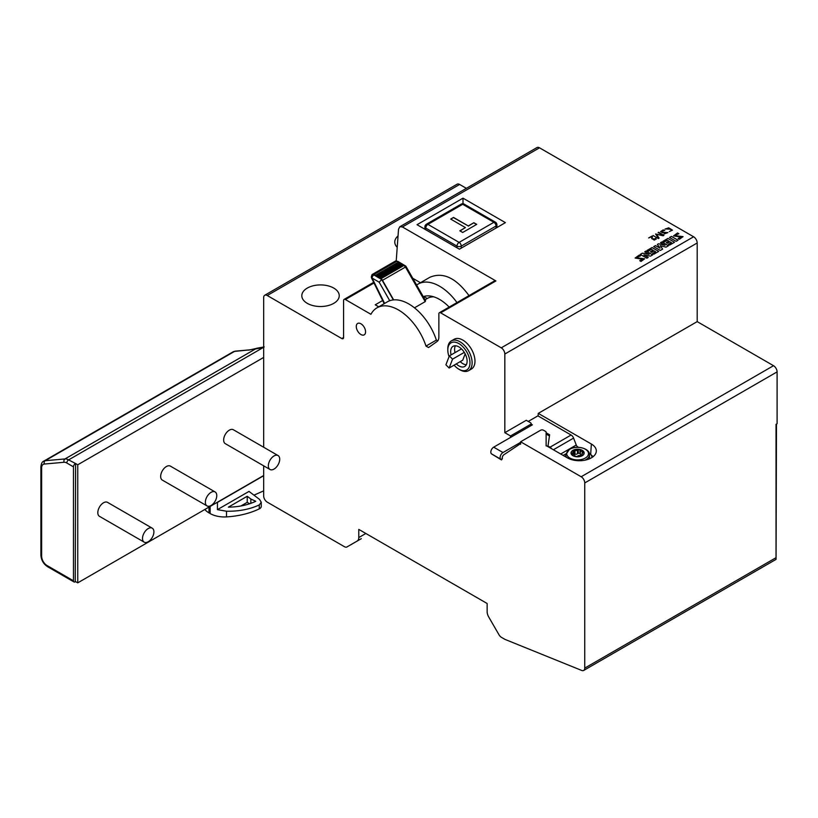 <?xml version="1.0" encoding="UTF-8"?>
<svg xmlns="http://www.w3.org/2000/svg" width="818" height="818" viewBox="0 0 818 818"><rect width="100%" height="100%" fill="white"/><g stroke="black" fill="none" stroke-linecap="round" stroke-linejoin="round"><path stroke-width="1.23" d="M520.033 443.929L520.606 444.256L520.606 441.781L540.626 430.217A2.025 1.166 0 0 1 543.479 430.217L545.534 431.403A2.025 1.166 0 0 1 546.127 432.231L546.127 445.902M440.657 312.844L495.912 280.942L494.604 280.85L439.389 312.721A2.526 1.462 -120 0 1 440.657 312.844L501.26 347.834A5.061 2.924 -120 0 1 504.829 354.03L504.829 432.681L526.281 420.288L530.545 422.753A2.025 1.166 0 0 1 531.138 423.571L531.138 425.544M591.24 455.125A15.931 9.192 180 0 1 593.152 456.649M217.179 502.354A20.225 11.677 0 0 0 217.435 502.416L263.672 475.718M253.948 495.166L263.672 490.861M261.259 502.262L259.275 504.931C249.735 509.338 238.815 511.434 226.514 511.23L217.435 509.645L249.009 491.413L259.633 499.481L261.259 502.262L261.259 506.414A5.562 3.211 180 0 1 259.275 508.878A60.675 35.031 180 0 1 226.514 516.894A20.225 11.677 180 0 1 210.124 513.54L208.968 512.876A20.225 11.677 180 0 1 204.868 509.461M240.932 505.984L247.23 502.344L249.664 503.755M255.768 501.281L250.84 499.011L247.23 496.27L228.375 507.15C238.672 507.007 247.803 505.054 255.768 501.281M247.23 502.344L247.23 496.27M217.435 502.416L217.435 509.645M73.467 580.79L73.467 466.843L66.8 462.998A7.587 4.376 -120 0 0 64.111 462.272L44.325 464.041A7.587 4.376 -120 0 0 41.636 467.855L41.636 556.23A7.587 4.376 -120 0 0 47.004 565.514L73.467 580.79A2.526 1.462 120 0 0 73.988 581.946A2.526 1.462 120 0 0 75.246 581.823L75.604 463.54L77.751 464.777L263.672 357.435M263.672 475.514L77.751 582.856L77.751 464.777M207.036 505.913L162.342 480.105A8.068 4.652 -60 0 1 160.665 476.413A8.068 4.652 -60 0 1 164.193 468.295A8.068 4.652 -60 0 1 170.41 466.137L215.103 491.935A8.068 4.652 -60 0 1 216.77 495.626A8.068 4.652 -60 0 1 213.253 503.745A8.068 4.652 -60 0 1 207.036 505.913A8.068 4.652 -60 0 1 205.359 502.221A8.068 4.652 -60 0 1 208.887 494.103A8.068 4.652 -60 0 1 215.103 491.935M152.24 528.183L107.547 502.375A8.068 4.652 120 0 0 101.33 504.532A8.068 4.652 120 0 0 97.812 512.651A8.068 4.652 120 0 0 99.479 516.342L144.172 542.15A8.068 4.652 120 0 0 150.389 539.982A8.068 4.652 120 0 0 153.907 531.874A8.068 4.652 120 0 0 152.24 528.183A8.068 4.652 120 0 0 146.023 530.34A8.068 4.652 120 0 0 142.506 538.459A8.068 4.652 120 0 0 144.172 542.15M278.048 455.544L233.355 429.747A8.037 4.642 120 0 0 227.159 431.904A8.037 4.642 120 0 0 223.651 439.992A8.037 4.642 120 0 0 225.318 443.673L270.001 469.481A8.037 4.642 120 0 0 276.198 467.323A8.037 4.642 120 0 0 279.715 459.225A8.037 4.642 120 0 0 278.048 455.544A8.037 4.642 120 0 0 271.852 457.702A8.037 4.642 120 0 0 268.345 465.8A8.037 4.642 120 0 0 270.001 469.481M77.751 582.856L75.604 581.618M44.325 464.041A2.526 1.994 84.9 0 1 45.215 460.708L234.531 351.403L249.459 349.889L235.339 351.147A3.037 2.393 84.9 0 0 234.531 351.403A10.113 5.838 60 0 0 233.048 351.863L43.732 461.168A10.113 5.838 60 0 1 45.215 460.708L65.011 458.939A10.113 5.838 60 0 1 68.589 459.9L75.604 463.54M75.246 463.745A2.526 1.462 120 0 0 73.467 466.843M249.459 349.889L263.672 347.63M262.22 347.405A3.037 0.593 81.9 0 1 262.384 347.231A3.037 0.593 81.9 0 1 262.813 347.762L68.589 459.9A2.526 1.462 120 0 0 66.8 462.998M439.389 312.721A2.526 1.462 -120 0 0 438.867 313.877L438.867 337.077A10.113 5.838 60 0 1 437.027 341.546L428.52 347.538L425.994 346.086A42.976 24.816 60 0 0 376.975 307.834A42.976 24.816 60 0 0 370.932 314.296L345.37 299.531A2.526 1.462 -120 0 0 344.102 299.408A2.526 1.462 -120 0 0 343.58 300.564L343.58 337.517A2.526 1.462 60 0 1 343.059 338.672A2.526 1.462 60 0 1 341.791 338.55L267.251 295.513A5.061 2.924 -120 0 0 264.715 295.257A5.061 2.924 -120 0 0 263.672 297.578L263.672 447.252M263.672 465.82L263.672 495.953A5.061 2.924 -120 0 0 267.251 502.14L344.429 546.7A5.061 2.924 60 0 0 346.955 546.956L354.102 542.825A5.061 2.924 60 0 1 354.092 542.835L361.311 538.663A5.061 2.924 -120 0 0 361.311 538.663L357.21 541.035A7.587 4.376 60 0 0 358.775 537.559L365.851 533.479M583.694 670.433L776.057 559.369L776.026 557.682L584.747 668.112A5.061 2.924 -120 0 1 583.694 670.433A5.061 2.924 -120 0 1 581.7 670.443L505.187 639.471A5.061 2.924 60 0 1 504.655 639.206L501.485 637.375A5.061 2.924 60 0 1 498.96 634.707L488.704 616.956A7.587 4.376 60 0 1 487.139 611.67L487.139 603.5L358.775 529.389L358.775 537.559M584.747 668.112L584.747 482.947A5.061 2.924 -120 0 0 581.169 476.751L773.521 365.697A5.061 2.924 60 0 1 777.1 371.883L777.1 423.704L776.026 424.317L776.026 557.682M520.606 441.781L581.169 476.751M510.514 437.446L510.514 435.963L504.829 432.681M451.362 340.891L454.225 339.245A17.188 9.928 60 0 1 462.824 340.094A17.188 9.928 60 0 1 474.051 355.247A17.188 9.928 60 0 1 471.413 369.02L468.561 370.677A17.188 9.928 -120 0 0 471.188 356.893A17.188 9.928 -120 0 0 459.961 341.75A17.188 9.928 60 0 0 451.362 340.891A17.188 9.928 60 0 0 447.804 348.765L447.804 350.002A15.675 9.049 60 0 1 458.888 343.601A15.675 9.049 -120 0 1 469.972 362.803A15.675 9.049 -120 0 1 458.888 369.204L459.961 369.818A17.188 9.928 -120 0 0 468.561 370.677M360.922 334.521A6.575 3.793 60 0 1 356.597 328.621A6.575 3.793 60 0 1 357.763 323.396A6.575 3.793 60 0 1 360.922 323.785A6.575 3.793 60 0 1 365.186 329.47A6.575 3.793 60 0 1 364.327 334.777A6.575 3.793 60 0 1 360.922 334.521M466.332 364.746A11.626 6.718 60 0 1 462.824 363.632A11.626 6.718 60 0 1 460.217 361.638M455.023 352.64A11.626 6.718 60 0 1 455.381 345.789M449.133 368.028L452.558 359.143L449.338 355.922L445.912 364.808L449.133 368.028L462.722 360.186L465.156 353.877M495.912 280.942L402.415 226.964L399.798 226.77L536.986 147.557A5.061 2.924 60 0 1 539.512 147.813L693.613 236.78A5.061 2.924 60 0 1 697.192 242.977L697.192 321.617L538.264 413.376L538.08 415.953L570.258 434.532M459.961 369.818L458.888 369.204A15.675 9.049 60 0 1 454.092 365.176M449.062 356.638A15.675 9.049 60 0 1 447.804 350.002M456.28 363.908A11.626 6.718 60 0 0 458.888 365.902A11.626 6.718 -120 0 0 464.706 366.474A11.626 6.718 -120 0 0 466.485 357.159A11.626 6.718 -120 0 0 458.888 346.904A11.626 6.718 60 0 0 453.07 346.331A11.626 6.718 60 0 0 451.086 354.91M449.338 355.922L461.495 348.897M452.558 359.143L464.297 352.374M264.715 295.257L457.078 184.203A5.061 2.924 60 0 1 459.604 184.449L466.342 188.344M697.192 321.617L773.521 365.697M776.057 559.369L776.476 424.061M424.419 296.28A36.912 21.309 -120 0 0 424.061 296.668L423.458 297.016M449.174 307.077A36.912 21.309 -120 0 0 423.233 296.637M662.999 235.4L655.586 234.009L662.999 235.4L658.562 232.251L663.93 235.339L663.163 235.778L656.465 234.255L659.114 238.12L658.357 238.559L653.03 235.482M659.093 238.13L656.465 234.255M663.889 235.359L658.122 232.547M658.378 238.028L655.566 233.979M651.762 236.699L651.762 238.723L651.762 236.699L648.664 237.956L651.895 236.095L648.705 237.977M656.251 239.142L655.095 238.631M655.545 239.245L655.065 238.611L655.607 238.294L656.251 239.122L651.762 238.682L651.721 237.885M655.065 238.651C655.249 240.39 654.4 240.482 652.508 238.928L652.508 238.887C654.4 240.441 655.249 240.349 655.065 238.611M652.406 236.382L652.345 237.445M669.328 229.132L665.76 228.856L669.328 229.091L669.605 228.365L672.457 230.155L669.134 228.672M665.76 228.856L668.787 227.813M669.809 229.152L665.116 228.917M672.457 230.155L669.277 231.586M671.609 230.195L669.799 229.04M667.866 232.629L662.866 232.281L667.866 232.609L664.063 233.979M662.866 232.281L661.2 231.596L662.866 232.281M664.778 230.298L663.112 229.97L660.545 231.637M667.202 232.701L662.386 232.701L660.545 231.617L663.112 229.93L664.778 230.257L661.2 231.617M678.02 240.236L671.414 236.422L669.523 237.517M678.05 240.216L676.128 241.33L669.492 237.496L671.414 236.382L678.05 240.216M667.877 238.467L663.009 241.279L667.877 238.427L674.513 242.261L667.877 238.467M674.513 242.261L669.676 245.052L668.47 244.347L671.435 242.639L669.952 241.78L667.365 243.273L666.261 242.639L668.848 241.146L666.302 242.66M671.435 242.639L668.5 244.367M668.848 241.146L667.294 240.247L664.257 241.995L662.979 241.259M655.637 251.76L654.155 250.901L651.568 252.394L650.474 251.76L653.061 250.267L651.496 249.367L648.449 251.116L647.171 250.38L652.069 247.547L658.715 251.382L653.879 254.173L652.672 253.468L655.637 251.76L652.703 253.488M658.674 251.402L652.069 247.598L647.212 250.4M653.061 250.267L650.504 251.78M652.631 254.899L646.026 251.085L644.737 251.832M649.083 254.337L644.696 251.811L646.026 251.044L652.672 254.879L650.494 256.126L643.899 254.96L648.204 257.445L646.874 258.212L640.238 254.388L642.335 253.171L649.083 254.337L642.335 253.212L640.279 254.408M648.173 257.466L643.899 254.96M662.631 249.122L660.208 245.717L662.652 249.112L660.341 250.451L653.694 246.617L655.515 245.564L660.054 248.181L657.375 244.408L658.541 243.744L657.406 244.439M668.418 245.778L661.813 241.964L660.515 242.721M665.014 245.318L658.541 243.784L665.014 245.318L660.484 242.701L661.813 241.923L668.459 245.758L666.036 247.159L660.208 245.717M660.054 248.181L655.515 245.604L653.735 246.637M678.817 233.764L677.529 233.018L673.531 235.901L677.529 232.977L678.868 233.754C675.791 234.838 674.993 235.533 676.486 235.85L683.071 236.617L679.41 239.275L678.122 238.539L680.965 237.067L673.531 235.881M680.954 237.087L678.173 238.57M683.071 236.637L676.486 235.891M640.412 255.942L639.124 255.196L635.136 258.069M642.559 259.234L635.136 258.048L639.124 255.155L640.463 255.922C637.386 257.016 636.588 257.711 638.081 258.018L644.676 258.785L641.005 261.453L639.727 260.707L642.559 259.234L639.768 260.738M644.676 258.805L638.081 258.059M510.514 435.963L530.545 424.399A2.025 1.166 0 0 0 531.138 423.571M538.264 413.376L591.363 444.031A16.943 9.775 180 0 1 596.291 451.495A16.943 9.775 180 0 1 585.422 460.084A16.943 9.775 180 0 1 567.406 457.865L546.69 445.902M382.65 300.523L375.237 304.807L378.724 306.822M456.976 302.568A42.976 24.816 -120 0 0 418.09 284.091A42.976 24.816 -120 0 0 416.628 285.063M425.994 346.086L436.362 340.094L437.732 340.881M459.43 249.183L505.401 222.639L462.998 198.161L417.027 224.705L459.43 249.183M462.998 198.161L462.998 203.754M399.798 226.77L398.53 229.214L396.219 261.014M412.763 278.284L420.452 282.731M469.011 295.625C455.943 277.803 442.875 271.709 429.828 277.312L418.09 284.091M436.362 340.094A42.976 24.816 -120 0 0 387.343 301.842L376.975 307.834M427.262 298.509L424.061 296.668M307.292 303.355A18.712 10.798 0 0 0 333.754 303.355A18.712 10.798 0 0 0 339.235 295.717A18.712 10.798 0 0 0 333.754 288.079A18.712 10.798 0 0 0 313.366 285.738A18.712 10.798 0 0 0 301.811 295.717A18.712 10.798 0 0 0 307.292 303.355M398.039 235.952A18.712 10.798 0 0 0 394.777 242.046A18.712 10.798 0 0 0 397.211 247.373M581.935 455.125A1.513 0.879 180 0 1 580.371 454.246A1.513 0.879 180 0 1 580.422 454.021M580.371 453.714L579.982 453.509A6.063 3.507 0 0 0 578.306 453.244L577.488 453.571A1.513 0.879 180 0 1 574.952 453.959L573.96 453.918A6.063 3.507 0 0 0 573.244 454.276M572.733 450.912A6.063 3.507 0 0 1 573.96 450.207L574.952 450.248A1.513 0.879 0 0 0 577.488 449.849L578.306 449.532A6.063 3.507 0 0 1 579.982 449.788L580.422 450.309A1.513 0.879 0 0 0 580.371 450.534A1.513 0.879 0 0 0 582.273 451.383L583.173 451.628A6.063 3.507 0 0 1 583.623 452.599L583.06 453.07A1.513 0.879 0 0 0 581.935 453.918A1.513 0.879 0 0 0 582.385 454.532L582.457 455.105A6.063 3.507 0 0 1 581.23 455.82L580.238 455.779A1.513 0.879 0 0 0 577.702 456.168L576.874 456.485A6.063 3.507 0 0 1 575.197 456.229L574.768 455.718A1.513 0.879 0 0 0 574.819 455.483A1.513 0.879 0 0 0 572.907 454.644L572.017 454.389A6.063 3.507 0 0 1 571.567 453.428L572.119 452.947A1.513 0.879 0 0 0 573.244 452.109A1.513 0.879 0 0 0 572.805 451.485L572.733 451.434M578.449 447.313L577.815 446.945A2.526 1.462 60 0 1 576.271 445.023L573.582 438.1A4.049 2.331 -120 0 0 571.107 435.023L537.907 415.851L528.254 421.423M531.138 424.123L532.365 424.839L493.683 447.17A4.049 2.331 120 0 0 491.086 450.565A4.049 2.331 120 0 0 491.495 453.857L501.332 459.859L502.395 458.612M520.606 442.364L502.978 452.538A4.049 2.331 120 0 0 500.391 455.933A4.049 2.331 120 0 0 500.79 459.225L501.567 459.89M501.362 459.685L502.334 458.192A2.526 1.462 -60 0 1 503.919 454.736L520.606 443.601M549.44 435.933L546.127 434.021M546.127 432.783L549.614 434.798L547.917 446.608M589.328 453.591L590.964 454.542L592.109 457.017A14.663 8.466 180 0 1 592.242 457.313M551.68 448.785A4.049 2.331 -120 0 0 550.013 447.201L547.917 445.994M433.796 296.842A33.057 19.09 -120 0 0 427.477 298.386L425.043 299.797M425.053 300.748L424.859 301.648M393.662 299.899L382.487 280.318A3.037 1.748 -120 0 0 380.973 278.703L403.949 265.441A3.037 1.748 60 0 1 405.462 267.046L425.196 301.637L414.47 307.834M376.403 276.014L376.75 276.637L376.035 276.218L399.368 262.752L403.121 265.574L403.663 265.267L380.329 278.733L379.255 278.1L402.047 264.94M375.329 275.38L373.898 274.541A3.037 1.748 -120 0 0 372.364 274.378L395.329 261.116A3.037 1.748 -120 0 1 396.873 261.279L398.294 262.118L375.329 275.38L376.035 276.218L399.368 262.752M376.75 276.637L377.824 277.261L377.108 276.842L399.9 263.682M377.476 276.637L400.442 263.376M377.824 277.261L378.898 277.895L378.182 277.476L400.973 264.306M378.55 277.271L401.515 264.01M378.898 277.895L402.589 264.643M372.364 274.378A3.037 1.748 -120 0 0 371.74 275.666M398.294 262.118L398.826 263.048M425.636 300.84L405.83 266.126L398.131 261.566A2.526 1.452 120.4 0 0 397.262 261.515M379.613 277.905L379.971 278.519M393.346 299.93L381.709 279.541L380.329 278.733L403.121 265.574M375.687 276.003L373.898 274.95A2.526 1.462 -120 0 0 372.619 274.817A2.526 2.526 0 0 0 371.607 278.13L372.088 278.038A2.526 1.452 -59.6 0 1 373.898 274.95M404.685 266.279L405.718 266.873M381.709 279.541L379.174 282.2L372.088 278.038L384.603 303.427M496.025 228.048L496.025 226.024A3.037 1.748 0 0 0 496.915 224.786L496.915 224.786A3.037 1.748 0 0 0 496.025 223.539A3.037 1.748 -60 0 0 495.401 222.159L464.205 204.142A3.037 3.037 0 0 0 461.168 204.142L461.168 204.142A3.037 1.748 60 0 1 462.691 204.296A3.037 1.748 -60 0 1 464.205 204.142M461.26 248.12L461.26 246.095A3.037 1.748 -120 0 0 459.113 242.384L493.888 222.302L462.691 204.296L427.916 224.367A3.037 1.748 60 0 0 426.403 224.224L426.403 224.224A3.037 1.748 60 0 0 425.769 225.604A3.037 1.748 0 0 0 424.879 226.842A3.037 1.748 0 0 0 425.769 228.089L456.965 246.095A3.037 1.748 180 0 0 461.26 246.095L496.025 226.024A3.037 1.748 -120 0 0 493.888 222.302A3.037 1.748 -60 0 1 495.401 222.159A3.037 3.037 0 0 1 496.915 224.786L496.915 227.537M465.411 227.598L459.828 230.819L462.691 232.476L476.72 224.367L473.857 222.721L468.274 225.942L453.53 217.424L450.667 219.081L465.411 227.598L460.002 230.921M424.879 229.234L424.879 226.842A3.037 3.037 0 0 1 426.403 224.224L461.168 204.142M453.53 217.424L450.841 219.183M468.274 225.942L453.53 217.639M473.857 222.721L468.274 226.146M476.546 224.469L473.857 222.925M250.84 503.346L250.84 499.011M259.275 508.878L259.275 504.931M226.514 511.23L226.514 516.894M210.124 506.434L210.124 513.54M208.968 507.099L208.968 512.876M248.652 350.145L256.463 348.407L65.011 458.939A2.526 1.994 84.9 0 0 64.111 462.272M73.988 581.946L47.526 566.669A2.526 1.462 -60 0 1 47.004 565.514M47.526 566.669C43.456 563.919 41.248 560.095 40.9 555.197A2.526 1.462 0 0 0 41.636 556.23M40.9 555.197L40.9 466.822A2.526 1.462 0 0 0 41.636 467.855M504.829 354.03L697.192 242.977M584.747 482.947L777.1 371.883M374.01 282.997L345.37 299.531M267.251 295.513L459.604 184.449M530.545 425.892L530.545 424.399M590.668 454.368L591.363 444.031M501.26 347.834L693.613 236.78M402.415 226.964L539.512 147.813M343.58 337.517L341.791 338.55M582.385 454.532L582.385 455.166M583.173 451.628L583.173 453.049M582.273 451.383L582.273 453.366M579.982 449.788L579.982 453.509M578.306 449.532L578.306 453.244M577.488 449.849L577.488 453.571M574.952 450.248L574.952 453.959M573.96 450.207L573.96 453.918M572.119 452.947L572.119 454.491M572.948 450.329A6.575 3.793 180 0 1 582.242 450.329A6.575 3.793 180 0 1 582.242 455.698A6.575 3.793 0 0 1 572.948 455.698A6.575 3.793 0 0 1 572.948 450.329M569.901 449.184A10.879 6.278 180 0 1 585.289 449.184A10.879 6.278 180 0 1 585.289 458.07A10.879 6.278 0 0 1 569.901 458.07A10.879 6.278 0 0 1 569.901 449.184M565.708 456.884L565.708 454.798A11.881 6.861 0 0 0 566.598 457.395M584.942 460.186A11.881 6.861 0 0 0 585.995 459.644A11.881 6.861 180 0 0 589.471 454.798C590.095 448.438 576.496 444.828 569.502 449.246L565.708 454.798M589.471 458.796L589.471 454.798M491.495 453.857L500.79 459.225M502.354 458.622L501.557 459.859M493.683 447.17L502.978 452.538M577.815 446.945L577.211 447.293M565.79 453.888L563.152 455.411M576.271 445.023L560.708 454M573.582 438.1L553.377 449.767M571.107 435.023L550.013 447.201M396.873 261.279L373.898 274.541M389.746 300.738L379.174 282.2M382.487 280.318L405.462 267.046M425.769 229.756L425.769 228.089A3.037 1.748 -60 0 1 427.916 224.367L459.113 242.384A3.037 1.748 -60 0 0 456.965 246.095L456.965 247.762M233.048 351.863L235.339 351.147M256.658 348.264L264.204 346.924M40.9 466.822C41.248 463.561 42.199 461.669 43.732 461.168M344.102 299.408L373.683 282.333M574.819 455.483L574.819 456.025M581.935 453.918L581.935 455.452M580.371 450.534L580.371 454.246M573.244 452.109L573.244 454.614M398.131 261.566A2.526 2.526 0 0 0 396.761 261.218M384.194 303.662L371.607 278.13"/></g></svg>
